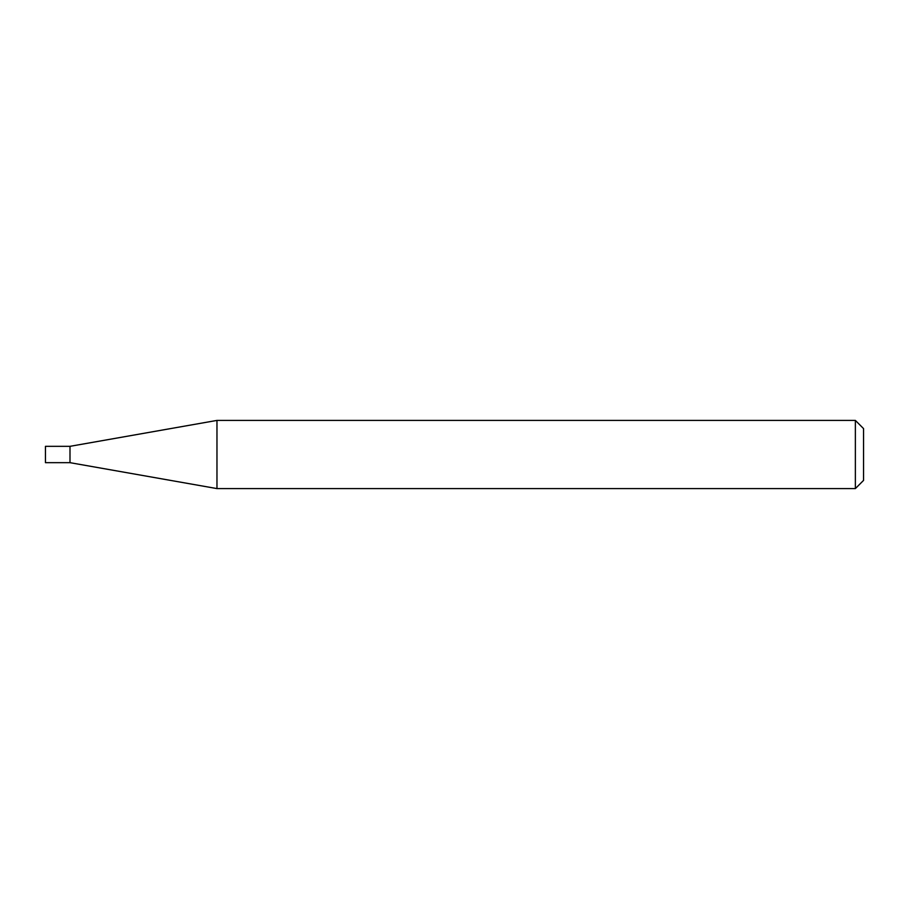 <?xml version="1.0" encoding="UTF-8"?>
<svg xmlns="http://www.w3.org/2000/svg" width="909" height="909" viewBox="0 0 909 909"><rect width="100%" height="100%" fill="white"/><g stroke="black" fill="none" stroke-linecap="round" stroke-linejoin="round"><path stroke-width="1.36" d="M69.993 462.67L69.993 446.33L216.967 420.412L216.967 488.587L69.993 462.67L45.45 462.67L45.45 446.33L69.993 446.33M855.369 420.412L863.55 428.594L863.55 480.406L855.369 488.587L855.369 420.412L216.967 420.412M855.369 488.587L216.967 488.587"/></g></svg>
